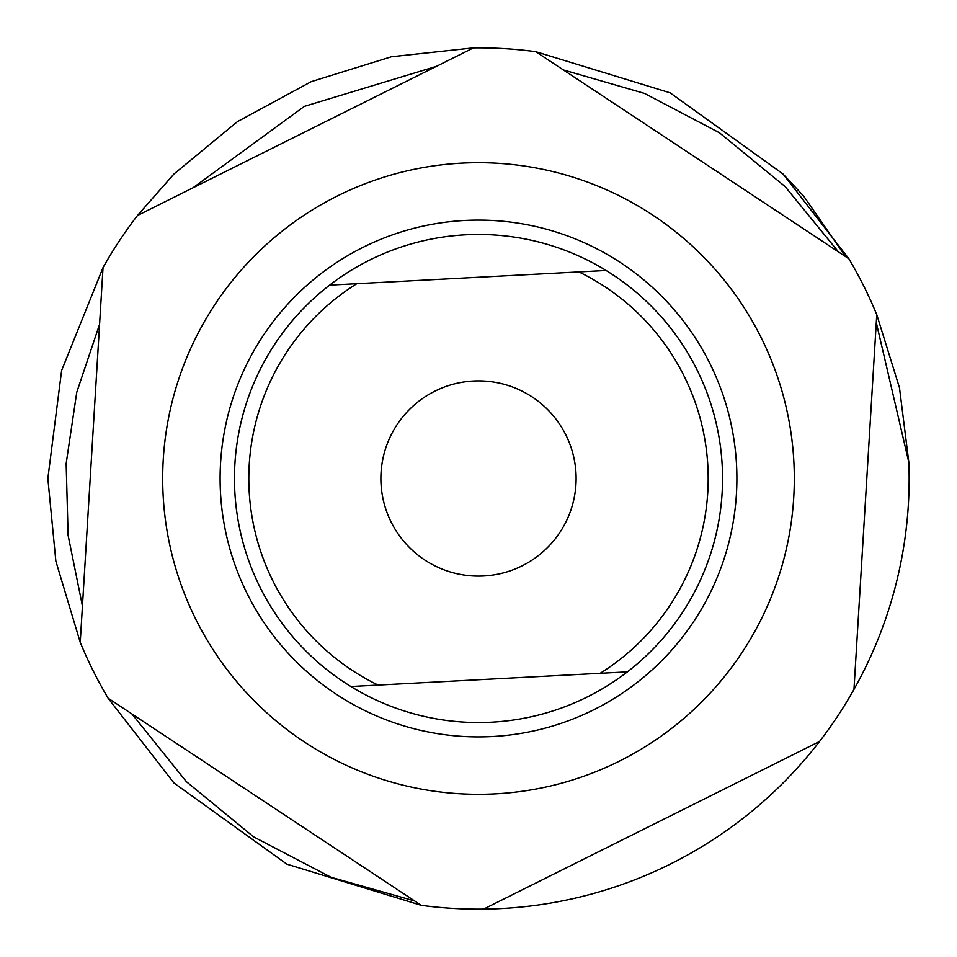 <?xml version="1.0" encoding="UTF-8"?>
<svg xmlns="http://www.w3.org/2000/svg" width="957" height="957" viewBox="0 0 957 957"><rect width="100%" height="100%" fill="white"/><g stroke="black" fill="none" stroke-linecap="round" stroke-linejoin="round"><path stroke-width="1.44" d="M478.5 162.69A315.81 315.81 0 0 1 794.31 478.5A315.81 315.81 0 0 1 478.5 794.31A315.81 315.81 0 0 1 162.69 478.5A315.81 315.81 0 0 1 478.5 162.69M483.572 909.126A430.65 430.65 0 0 1 421.236 905.322L286.861 864.159L173.983 783.017L108.105 698.203A430.65 430.65 0 0 1 80.232 642.326L55.865 561.197L47.85 478.5L61.631 370.443L103.033 267.589A430.65 430.65 0 0 1 137.485 215.492L173.983 173.983L237.48 121.611L311.264 81.644L391.449 56.738L473.428 47.874A430.65 430.65 0 0 1 535.764 51.678L848.895 258.797A430.65 430.65 0 0 1 876.768 314.674L853.967 689.411A430.65 430.65 0 0 1 819.515 741.508L483.572 909.126A430.65 430.65 0 0 0 819.515 741.508M853.967 689.411A430.65 430.65 0 0 0 908.851 462.41L876.289 322.557M845.593 256.62L803.748 196.233L783.017 173.983L670.139 92.841L535.764 51.678L670.139 92.841L783.017 173.983L848.895 258.797L783.017 173.983L670.139 92.841L535.764 51.678L670.139 92.841L783.017 173.983L848.895 258.797L783.017 173.983L670.139 92.841L535.764 51.678L670.139 92.841L783.017 173.983L848.895 258.797L783.017 173.983L670.139 92.841L535.764 51.678L670.139 92.841L783.017 173.983L848.895 258.797L783.017 173.983L670.139 92.841L535.764 51.678L670.139 92.841L783.017 173.983L848.895 258.797L783.017 173.983L670.139 92.841L535.764 51.678L670.139 92.841L783.017 173.983L848.895 258.797L783.017 173.983L670.139 92.841L535.764 51.678L670.139 92.841L783.017 173.983L848.895 258.797L783.017 173.983L670.139 92.841L535.764 51.678L670.139 92.841L783.017 173.983L848.895 258.797L783.017 173.983L670.139 92.841L535.764 51.678L670.139 92.841L783.017 173.983L848.895 258.797L783.017 173.983L670.139 92.841L535.764 51.678L670.139 92.841L783.017 173.983L848.895 258.797L783.017 173.983L670.139 92.841L535.764 51.678L670.139 92.841L783.017 173.983L848.895 258.797L783.017 173.983L670.139 92.841L535.764 51.678L670.139 92.841L783.017 173.983L848.895 258.797L783.017 173.983L670.139 92.841L535.764 51.678L670.139 92.841L783.017 173.983L848.895 258.797L783.017 173.983L670.139 92.841L535.764 51.678L670.139 92.841L783.017 173.983L848.895 258.797L783.017 173.983L670.139 92.841L535.764 51.678L670.139 92.841L783.017 173.983L848.895 258.797M876.768 314.674L899.472 387.717L908.851 462.41L899.472 387.717L876.768 314.674L899.472 387.717L908.851 462.41L899.472 387.717L876.768 314.674L899.472 387.717L908.851 462.41L899.472 387.717L876.768 314.674L899.472 387.717L908.851 462.41L899.472 387.717L876.768 314.674L899.472 387.717L908.851 462.41L899.472 387.717L876.768 314.674L899.472 387.717L908.851 462.41L899.472 387.717L876.768 314.674L899.472 387.717L908.851 462.41L899.472 387.717L876.768 314.674L899.472 387.717L908.851 462.41L899.472 387.717L876.768 314.674L899.472 387.717L908.851 462.41L899.472 387.717L876.768 314.674L899.472 387.717L908.851 462.41L899.472 387.717L876.768 314.674L899.472 387.717L908.851 462.41L899.472 387.717L876.768 314.674L899.472 387.717L908.851 462.41L899.472 387.717L876.768 314.674L899.472 387.717L908.851 462.41L899.472 387.717L876.768 314.674L899.472 387.717L908.851 462.41L899.472 387.717L876.768 314.674L899.472 387.717L908.851 462.41M421.236 905.322L286.861 864.159L173.983 783.017L108.105 698.203L173.983 783.017L286.861 864.159L421.236 905.322L286.861 864.159L173.983 783.017L108.105 698.203L173.983 783.017L286.861 864.159L421.236 905.322L286.861 864.159L173.983 783.017L108.105 698.203L173.983 783.017L286.861 864.159L421.236 905.322L286.861 864.159L173.983 783.017L108.105 698.203L173.983 783.017L286.861 864.159L421.236 905.322L286.861 864.159L173.983 783.017L108.105 698.203L173.983 783.017L286.861 864.159L421.236 905.322L286.861 864.159L173.983 783.017L108.105 698.203L173.983 783.017L286.861 864.159L421.236 905.322L286.861 864.159L173.983 783.017L108.105 698.203L173.983 783.017L286.861 864.159L421.236 905.322L286.861 864.159L173.983 783.017L108.105 698.203L173.983 783.017L286.861 864.159L421.236 905.322L286.861 864.159L173.983 783.017L108.105 698.203L173.983 783.017L286.861 864.159L421.236 905.322L286.861 864.159L173.983 783.017L108.105 698.203L173.983 783.017L286.861 864.159L421.236 905.322L286.861 864.159L173.983 783.017L108.105 698.203L173.983 783.017L286.861 864.159L421.236 905.322L286.861 864.159L173.983 783.017L108.105 698.203L173.983 783.017L286.861 864.159L421.236 905.322L286.861 864.159L173.983 783.017L108.105 698.203L173.983 783.017L286.861 864.159L421.236 905.322L286.861 864.159L173.983 783.017L108.105 698.203L173.983 783.017L286.861 864.159L421.236 905.322L286.861 864.159L173.983 783.017L108.105 698.203L421.236 905.322M80.232 642.326L55.865 561.197L47.85 478.5L61.631 370.443L103.033 267.589L61.631 370.443L47.85 478.5L55.865 561.197L80.232 642.326L55.865 561.197L47.85 478.5L61.631 370.443L103.033 267.589L61.631 370.443L47.85 478.5L55.865 561.197L80.232 642.326L55.865 561.197L47.85 478.5L61.631 370.443L103.033 267.589L61.631 370.443L47.85 478.5L55.865 561.197L80.232 642.326L55.865 561.197L47.85 478.5L61.631 370.443L103.033 267.589L61.631 370.443L47.85 478.5L55.865 561.197L80.232 642.326L55.865 561.197L47.85 478.5L61.631 370.443L103.033 267.589L61.631 370.443L47.85 478.5L55.865 561.197L80.232 642.326L55.865 561.197L47.85 478.5L61.631 370.443L103.033 267.589L61.631 370.443L47.85 478.5L55.865 561.197L80.232 642.326L55.865 561.197L47.85 478.5L61.631 370.443L103.033 267.589L61.631 370.443L47.85 478.5L55.865 561.197L80.232 642.326L55.865 561.197L47.85 478.5L61.631 370.443L103.033 267.589L61.631 370.443L47.85 478.5L55.865 561.197L80.232 642.326L55.865 561.197L47.85 478.5L61.631 370.443L103.033 267.589L61.631 370.443L47.85 478.5L55.865 561.197L80.232 642.326L55.865 561.197L47.85 478.5L61.631 370.443L103.033 267.589L61.631 370.443L47.85 478.5L55.865 561.197L80.232 642.326L55.865 561.197L47.85 478.5L61.631 370.443L103.033 267.589L61.631 370.443L47.85 478.5L55.865 561.197L80.232 642.326L55.865 561.197L47.85 478.5L61.631 370.443L103.033 267.589L61.631 370.443L47.85 478.5L55.865 561.197L80.232 642.326L55.865 561.197L47.85 478.5L61.631 370.443L103.033 267.589L61.631 370.443L47.85 478.5L55.865 561.197L80.232 642.326L55.865 561.197L47.85 478.5L61.631 370.443L103.033 267.589L61.631 370.443L47.85 478.5L55.865 561.197L80.232 642.326L55.865 561.197L47.85 478.5L61.631 370.443L103.033 267.589L80.232 642.326M137.485 215.492L173.983 173.983L237.48 121.611L311.264 81.644L391.449 56.738L473.428 47.874L391.449 56.738L311.264 81.644L237.48 121.611L173.983 173.983L137.485 215.492L173.983 173.983L237.48 121.611L311.264 81.644L391.449 56.738L473.428 47.874L391.449 56.738L311.264 81.644L237.48 121.611L173.983 173.983L137.485 215.492L173.983 173.983L237.48 121.611L311.264 81.644L391.449 56.738L473.428 47.874L391.449 56.738L311.264 81.644L237.48 121.611L173.983 173.983L137.485 215.492L173.983 173.983L237.48 121.611L311.264 81.644L391.449 56.738L473.428 47.874L391.449 56.738L311.264 81.644L237.48 121.611L173.983 173.983L137.485 215.492L173.983 173.983L237.48 121.611L311.264 81.644L391.449 56.738L473.428 47.874L391.449 56.738L311.264 81.644L237.48 121.611L173.983 173.983L137.485 215.492L173.983 173.983L237.48 121.611L311.264 81.644L391.449 56.738L473.428 47.874L391.449 56.738L311.264 81.644L237.48 121.611L173.983 173.983L137.485 215.492L173.983 173.983L237.48 121.611L311.264 81.644L391.449 56.738L473.428 47.874L391.449 56.738L311.264 81.644L237.48 121.611L173.983 173.983L137.485 215.492L173.983 173.983L237.48 121.611L311.264 81.644L391.449 56.738L473.428 47.874L391.449 56.738L311.264 81.644L237.48 121.611L173.983 173.983L137.485 215.492L173.983 173.983L237.48 121.611L311.264 81.644L391.449 56.738L473.428 47.874L391.449 56.738L311.264 81.644L237.48 121.611L173.983 173.983L137.485 215.492L173.983 173.983L237.48 121.611L311.264 81.644L391.449 56.738L473.428 47.874L391.449 56.738L311.264 81.644L237.48 121.611L173.983 173.983L137.485 215.492L173.983 173.983L237.48 121.611L311.264 81.644L391.449 56.738L473.428 47.874L391.449 56.738L311.264 81.644L237.48 121.611L173.983 173.983L137.485 215.492L173.983 173.983L237.48 121.611L311.264 81.644L391.449 56.738L473.428 47.874L391.449 56.738L311.264 81.644L237.48 121.611L173.983 173.983L137.485 215.492L173.983 173.983L237.48 121.611L311.264 81.644L391.449 56.738L473.428 47.874L391.449 56.738L311.264 81.644L237.48 121.611L173.983 173.983L137.485 215.492L173.983 173.983L237.48 121.611L311.264 81.644L391.449 56.738L473.428 47.874L391.449 56.738L311.264 81.644L237.48 121.611L173.983 173.983L137.485 215.492L173.983 173.983L237.48 121.611L311.264 81.644L391.449 56.738L473.428 47.874L137.485 215.492M99.588 324.291L76.763 392.262L66.153 463.631L68.114 535.346L82.434 606.02M131.934 713.97L186.34 781.642L253.772 836.944L331.026 877.27L414.596 900.932M838.452 251.894L785.063 186.507L719.485 132.796L644.551 93.427L563.374 69.945M436.38 66.368L304.362 106.359L192.919 187.835M381.018 483.668A97.614 97.614 0 0 0 483.668 575.982A97.614 97.614 0 0 0 575.982 473.332A97.614 97.614 0 0 0 473.332 381.018A97.614 97.614 0 0 0 381.018 483.668M220.469 492.185A258.39 258.39 0 0 1 464.815 220.469A258.39 258.39 0 0 1 736.531 464.815A258.39 258.39 0 0 1 492.185 736.531A258.39 258.39 0 0 1 220.469 492.185M606.104 270.484A244.035 244.035 0 0 0 234.812 491.42A244.035 244.035 0 0 0 350.896 686.516L600.183 673.297A229.68 229.68 0 0 0 578.901 271.92L356.817 283.703A229.68 229.68 0 0 0 378.099 685.08L350.896 686.516A244.035 244.035 0 0 0 627.385 671.862L600.183 673.297L627.385 671.862A244.035 244.035 0 0 0 606.104 270.484L578.901 271.92L606.104 270.484M356.817 283.703L329.615 285.138L356.817 283.703"/></g></svg>
